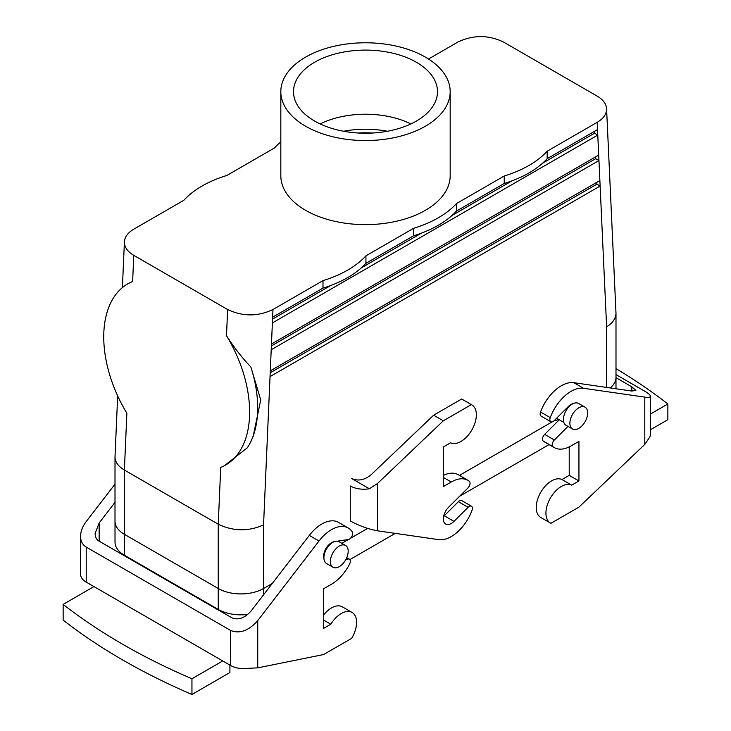 <?xml version="1.0" encoding="UTF-8"?>
<svg xmlns="http://www.w3.org/2000/svg" width="731" height="731" viewBox="0 0 731 731"><rect width="100%" height="100%" fill="white"/><g stroke="black" fill="none" stroke-linecap="round" stroke-linejoin="round"><path stroke-width="1.1" d="M416.405 62.272A71.994 41.566 180 0 1 437.476 92.581A71.994 41.566 180 0 1 392.319 130.237A71.994 41.566 180 0 1 314.595 121.054A71.994 41.566 180 0 1 293.524 92.581A71.994 41.566 180 0 1 337.219 53.436A71.994 41.566 180 0 1 416.405 62.272A71.994 41.566 180 0 1 437.476 92.581A71.994 41.566 180 0 1 392.319 130.237A71.994 41.566 180 0 1 314.595 121.054A71.994 41.566 180 0 1 293.524 92.581A71.994 41.566 180 0 1 337.219 53.436A71.994 41.566 180 0 1 416.405 62.272M410.877 123.932A69.591 40.178 0 0 0 320.123 123.932A69.591 40.178 0 0 1 410.877 123.932M226.491 335.675C234.13 347.618 242.235 358.035 250.815 366.907A102.98 62.455 62.6 0 1 251.683 439.742A102.98 62.455 62.6 0 1 247.27 447.856L224.234 465.793L247.27 447.856A102.98 62.455 62.6 0 0 251.683 439.742A102.98 62.455 62.6 0 0 250.815 366.907L260.739 399.903L253.173 436.343L251.683 439.742L253.173 436.343L260.739 399.903L250.815 366.907C242.235 358.035 234.13 347.618 226.491 335.675A102.98 62.455 62.6 0 1 224.015 465.912A102.98 62.455 62.6 0 1 220.725 467.411A102.98 62.455 62.6 0 0 224.015 465.912L224.015 465.912A102.98 62.455 62.6 0 0 226.491 335.675L227.633 309.533C242.738 316.669 257.851 316.66 272.974 309.515L322.992 280.631L272.974 309.515C257.851 316.66 242.738 316.669 227.633 309.533L133.773 255.347C127.459 251.574 124.343 247.06 124.407 241.806C124.754 236.908 127.888 232.696 133.81 229.168L183.828 200.285A102.98 59.458 180 0 1 226.765 175.495L274.454 147.973A102.98 59.458 180 0 1 280.823 141.905A102.98 59.458 180 0 0 274.454 147.973L226.765 175.495A102.98 59.458 180 0 0 183.828 200.285L133.81 229.168C127.888 232.696 124.754 236.908 124.407 241.806C124.343 247.06 127.459 251.574 133.773 255.347L227.633 309.533L226.491 335.675M263.553 524.904C248.449 531.629 233.344 531.4 218.249 524.228L124.389 470.042L126.874 413.225A102.98 62.455 62.6 0 1 129.35 282.988A102.98 62.455 62.6 0 1 132.631 281.49L133.773 255.347L132.631 281.49L129.561 282.879L132.631 281.49A102.98 62.455 62.6 0 0 129.35 282.988L129.35 282.988A102.98 62.455 62.6 0 0 126.874 413.225L124.389 470.042L124.389 534.315L218.249 588.501A32.036 18.494 0 0 0 263.553 588.501L272.307 583.448L263.553 588.501A32.036 18.494 0 0 1 218.249 588.501L124.389 534.315A32.036 18.494 0 0 1 115.005 521.24A32.036 18.494 0 0 0 124.389 534.315L124.398 555.24A32.036 18.494 180 0 1 115.014 542.164A32.036 18.494 180 0 0 124.398 555.24L124.389 470.042C118.276 466.396 115.151 462.102 115.005 457.158C115.151 462.102 118.276 466.396 124.389 470.042L218.249 524.228L220.725 467.411L218.249 524.228L218.249 609.426L124.398 555.24L218.249 609.426L218.249 524.228C233.344 531.4 248.449 531.629 263.553 524.904L270.287 370.855L599.877 180.566L600.124 186.03L270.041 376.602L270.287 370.855L599.877 180.566L600.124 186.03L270.041 376.602L263.553 524.904L263.553 594.824L263.553 524.904M271.21 349.765L271.466 344.018L598.698 155.091L598.954 160.546L271.21 349.765L271.466 344.018L598.698 155.091L598.954 160.546L271.21 349.765L270.287 370.855L271.21 349.765M272.38 322.928L272.636 317.181L322.992 288.105L322.992 280.631A102.98 59.458 180 0 0 365.929 255.841A102.98 59.458 180 0 1 322.992 280.631L322.992 288.105A102.98 59.458 180 0 0 365.929 263.315L413.618 235.784L413.618 228.31L365.929 255.841L365.929 263.315L413.618 235.784L413.618 228.31L365.929 255.841L365.929 263.315A102.98 59.458 180 0 1 322.992 288.105L272.636 317.181L272.974 309.515L272.38 322.928L597.784 135.071L272.38 322.928L271.466 344.018L272.38 322.928M115.014 456.72L117.673 395.891L115.014 456.72M425.369 126.235A84.677 48.886 180 0 1 333.098 136.825A84.677 48.886 180 0 1 280.823 91.667A84.677 48.886 180 0 1 365.5 42.782A84.677 48.886 180 0 1 450.177 91.667A84.677 48.886 180 0 1 425.369 126.235A84.677 48.886 180 0 1 333.098 136.825A84.677 48.886 180 0 1 280.823 91.667A84.677 48.886 180 0 1 365.5 42.782A84.677 48.886 180 0 1 450.177 91.667A84.677 48.886 180 0 1 425.369 126.235M425.369 210.318A84.677 48.886 0 0 0 450.177 175.751L450.177 91.667L450.177 175.751A84.677 48.886 0 0 1 425.369 210.318A84.677 48.886 0 0 1 305.631 210.318A84.677 48.886 0 0 0 425.369 210.318M280.823 175.751A84.677 48.886 0 0 0 305.631 210.318A84.677 48.886 0 0 1 280.823 175.751L280.823 91.667L280.823 175.751M358.391 133.024A63.387 36.596 180 0 1 372.609 133.024A63.387 36.596 180 0 0 358.391 133.024M387.412 131.26A69.591 40.178 0 0 0 343.588 131.26A69.591 40.178 0 0 1 387.412 131.26M504.235 175.997L456.546 203.529A102.98 59.458 180 0 1 413.618 228.31A102.98 59.458 180 0 0 456.546 203.529L456.546 211.003L504.235 183.472L504.235 175.997L456.546 203.529L456.546 211.003A102.98 59.458 180 0 1 413.618 235.784A102.98 59.458 180 0 0 456.546 211.003L504.235 183.472L504.235 175.997A102.98 59.458 180 0 0 547.172 151.207A102.98 59.458 180 0 1 504.235 175.997M597.19 122.324L547.172 151.207L547.172 158.682A102.98 59.458 180 0 1 504.235 183.472A102.98 59.458 180 0 0 547.172 158.682L597.529 129.606L597.784 135.071L594.541 133.197L542.585 163.196L594.541 133.197L597.784 135.071L597.19 122.324L547.172 151.207L547.172 158.682L597.529 129.606L597.19 122.324C603.541 118.532 606.666 113.999 606.584 108.727C606.666 113.999 603.541 118.532 597.19 122.324M597.227 96.145C603.121 99.654 606.237 103.848 606.584 108.727C606.237 103.848 603.121 99.654 597.227 96.145L503.367 41.959C488.262 34.823 473.149 34.832 458.026 41.978L428.521 59.019L458.026 41.978C473.149 34.832 488.262 34.823 503.367 41.959L597.227 96.145M595.719 158.682L271.375 345.937L595.719 158.682L598.954 160.546L595.719 158.682L595.637 156.863L595.719 158.682M512.056 180.822L451.968 215.517L512.056 180.822M421.431 233.143L361.352 267.829L421.431 233.143M330.814 285.455L272.553 319.1L330.814 285.455M594.458 131.379L594.541 133.197L594.458 131.379M596.889 184.166L270.205 372.773L596.889 184.166L600.124 186.03L596.889 184.166L596.807 182.339L596.889 184.166M326.519 563.528A12.582 7.264 -60 0 1 326.519 548.99A12.582 7.264 -60 0 1 339.102 541.726L345.58 545.463A12.582 7.264 -60 0 1 348.184 551.229A12.582 7.264 -60 0 1 342.693 563.893A12.582 7.264 -60 0 1 332.989 567.265A12.582 7.264 -60 0 1 332.989 552.727A12.582 7.264 -60 0 1 345.58 545.463A12.582 7.264 -60 0 1 348.184 551.229A12.582 7.264 -60 0 1 342.693 563.893A12.582 7.264 -60 0 1 332.989 567.265A12.582 7.264 -60 0 1 332.989 552.727A12.582 7.264 -60 0 1 345.58 545.463L339.102 541.726A12.582 7.264 -60 0 0 326.519 548.99A12.582 7.264 -60 0 0 326.519 563.528L332.989 567.265L326.519 563.528M549.082 444.576L459.653 496.212L549.082 444.576M395.279 533.374L349.838 559.608L395.279 533.374M247.782 614.415A32.036 18.494 180 0 1 218.249 609.426A32.036 18.494 180 0 0 247.782 614.415M610.239 387.942A32.036 18.494 0 0 0 615.995 377.36L615.995 313.279L606.584 108.727L615.995 313.279C615.849 318.488 612.724 323.011 606.611 326.839C612.724 323.011 615.849 318.488 615.995 313.279L615.995 377.36A32.036 18.494 0 0 1 610.239 387.942M341.843 543.307L348.495 539.469L341.843 543.307M350.377 538.372L367.656 528.403L350.377 538.372M459.433 475.415L552.143 421.888L459.433 475.415M554.034 420.791L554.61 420.462L554.034 420.791M563.4 419.493A12.582 7.264 120 0 0 566.013 425.259L572.483 428.996A12.582 7.264 120 0 0 585.074 421.732A12.582 7.264 120 0 0 585.074 407.194A12.582 7.264 120 0 0 575.37 410.566A12.582 7.264 120 0 0 569.878 423.231A12.582 7.264 120 0 0 572.483 428.996A12.582 7.264 120 0 0 585.074 421.732A12.582 7.264 120 0 0 585.074 407.194A12.582 7.264 120 0 0 575.37 410.566A12.582 7.264 120 0 0 569.878 423.231A12.582 7.264 120 0 0 572.483 428.996L566.013 425.259A12.582 7.264 120 0 1 563.4 419.493A12.582 7.264 120 0 1 568.901 406.829A12.582 7.264 120 0 1 578.596 403.457A12.582 7.264 120 0 0 568.901 406.829A12.582 7.264 120 0 0 563.4 419.493M554.381 420.453A14.876 8.589 120 0 0 558.639 419.42A14.876 8.589 120 0 1 554.381 420.453M550.251 417.62L540.538 412.019A33.416 19.289 -60 0 1 573.817 382.688L583.53 388.289A33.416 19.289 -60 0 0 550.251 417.62A4.578 2.641 120 0 0 550.799 421.732A4.578 2.641 120 0 0 554.199 420.636L568.298 406.573A11.212 6.478 -60 0 1 573.515 403.475M540.538 412.019A4.578 2.641 120 0 0 541.095 416.122L550.799 421.732M650.426 414.057L667.86 403.987L667.86 419.685L650.426 429.746M667.86 403.987A617.887 356.728 0 0 0 615.995 368.616M573.817 382.688L631.849 391.058L631.849 386.845L615.986 377.689M615.995 374.61L644.797 391.24C648.47 393.388 650.343 395.042 650.426 396.211L650.426 434.123A19.225 11.102 0 0 1 649.631 437.284L644.797 444.393L578.943 507.131L550.909 523.314A21.738 12.555 -60 0 1 550.434 523.058L540.721 517.457A21.738 12.555 -60 0 1 540.492 492.758A21.738 12.555 -60 0 1 561.984 479.545L569.23 475.369L569.23 446.888M550.434 523.058A21.738 12.555 -60 0 1 550.196 498.368A21.738 12.555 -60 0 1 571.697 485.156L578.943 480.971L578.943 441.36L571.012 445.937A33.416 19.289 -60 0 1 554.308 447.591L544.595 441.99A33.416 19.289 -60 0 1 543.27 441.085A4.578 2.641 120 0 1 544.632 434.378L554.345 439.98L567.969 426.392M559.27 419.777L544.632 434.378M554.345 439.98A4.578 2.641 120 0 0 552.983 446.696L543.27 441.085M554.308 447.591A33.416 19.289 -60 0 1 552.983 446.696M583.53 388.289L644.797 397.125C648.47 397.627 650.343 397.326 650.426 396.211M631.849 386.845L635.879 390.4L631.849 391.058M561.984 479.545L571.697 485.156M578.943 480.971L569.23 475.369M229.899 665.064L229.899 672.538L191.951 694.45A617.887 356.728 0 0 1 63.14 620.08L63.14 604.391L93.97 586.591L230.539 665.438A19.225 11.102 180 0 0 249.618 668.235L257.732 667.869L323.586 654.556L351.62 638.373A21.738 12.555 120 0 0 352.095 612.468A21.738 12.555 120 0 0 330.832 624.21L323.586 628.395L323.586 588.784L331.518 584.206A33.416 19.289 120 0 0 349.546 564.149A4.578 2.641 120 0 0 349.363 559.197A4.578 2.641 120 0 0 348.184 559.005L345.937 559.361M334.021 541.744A11.212 6.478 120 0 0 325.907 548.643A11.212 6.478 120 0 0 323.997 559.114M337.539 541.187L348.331 539.496A4.578 2.641 120 0 0 351.885 536.371A4.578 2.641 120 0 0 352.278 531.921A33.416 19.289 120 0 0 348.221 527.992A33.416 19.289 120 0 0 318.999 541.022L257.732 620.601C248.668 630.826 239.604 634.097 230.539 630.405L86.203 547.071C82.53 544.842 80.657 541.269 80.574 536.353C80.657 531.373 82.53 526.448 86.203 521.568L115.005 484.15M63.14 604.391A617.887 356.728 0 0 0 191.951 678.752L222.772 660.952M191.951 694.45L191.951 678.752M115.005 502.371L99.151 522.976L95.121 533.529C95.185 537.038 96.529 539.597 99.151 541.187L231.837 617.796C238.315 620.436 244.784 618.097 251.254 610.787L309.286 535.412L318.999 541.022M140.973 565.337L141.64 565.2M352.095 612.468L342.391 606.858A21.738 12.555 120 0 0 323.586 615.054M348.221 527.992L338.517 522.382A33.416 19.289 120 0 0 309.286 535.412M323.586 620.034L330.832 624.21M93.97 586.591L86.203 582.104L86.203 547.071M80.574 536.353L80.574 574.255A19.225 11.102 0 0 0 86.203 582.104M369.365 488.756L351.584 478.494C358.053 481.327 364.531 480.121 371.001 474.848L433.629 415.199L461.654 399.016L471.367 404.618L443.333 420.8L377.47 483.538L369.365 488.756A19.225 11.102 180 0 1 350.286 485.969L350.286 521.002C359.35 525.872 368.415 529.143 377.47 530.807L438.746 539.642A33.416 19.289 -60 0 0 472.025 510.311A4.578 2.641 120 0 0 471.468 506.208A4.578 2.641 120 0 0 468.078 507.296L453.978 521.358A11.212 6.478 -60 0 1 445.654 524.036A11.212 6.478 -60 0 1 448.551 507.287L467.931 487.952A4.578 2.641 120 0 0 469.293 481.236A33.416 19.289 -60 0 0 467.968 480.34A33.416 19.289 -60 0 0 451.265 481.994L443.333 477.416M471.468 506.208L461.764 500.598A4.578 2.641 120 0 0 458.364 501.694L444.265 515.757A11.212 6.478 120 0 1 443.607 516.378M461.654 399.016A21.738 12.555 -60 0 1 462.138 399.263L471.842 404.873A21.738 12.555 -60 0 1 472.071 429.572A21.738 12.555 -60 0 1 450.579 442.776L443.333 446.961L443.333 486.572L451.265 481.994M443.333 475.442A33.416 19.289 -60 0 1 458.264 474.739L467.968 480.34M471.367 404.618A21.738 12.555 -60 0 1 471.842 404.873M443.333 420.8L433.629 415.199M598.698 155.091L597.784 135.071L598.698 155.091M606.611 326.839L606.611 387.412L606.611 326.839L600.124 186.03L606.611 326.839M599.877 180.566L598.954 160.546L599.877 180.566M644.797 444.393L644.797 397.125M257.732 667.869L257.732 620.601M99.151 541.187L99.151 522.976M346.567 558.073L348.184 559.005M230.539 665.438L230.539 630.405M458.364 501.694L468.078 507.296M453.978 521.358L444.265 515.757M377.47 483.538L377.47 530.807M122.406 287.612L124.407 241.806L122.406 287.612M115.005 521.24L115.005 457.158L115.005 521.24M115.014 521.55L115.014 542.164L115.014 521.55M615.986 377.671L615.986 388.764L615.986 377.671M578.596 403.457L585.074 407.194L578.596 403.457M556.602 418.242L563.839 422.417L556.602 418.242M346.741 557.68L349.363 559.197"/></g></svg>
